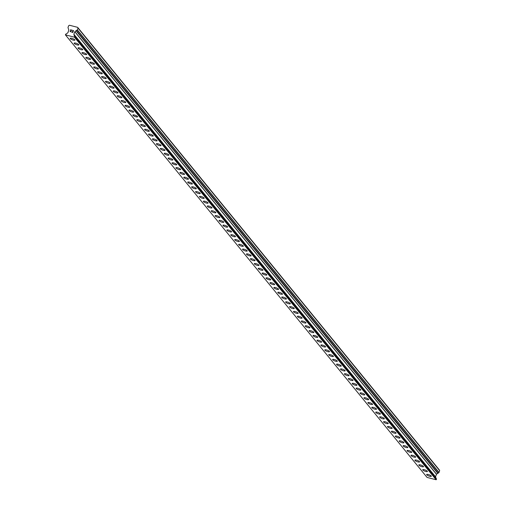 <?xml version="1.0" encoding="UTF-8"?>
<svg xmlns="http://www.w3.org/2000/svg" width="505" height="505" viewBox="0 0 505 505"><rect width="100%" height="100%" fill="white"/><g stroke="black" fill="none" stroke-linecap="round" stroke-linejoin="round"><path stroke-width="0.76" d="M431.327 476.265A2.5 0.619 20.5 0 1 429.244 476.139A2.5 0.619 20.5 0 1 426.75 474.814A2.5 0.619 20.5 0 1 426.643 474.517A2.5 0.619 20.5 0 1 428.732 474.643A2.5 0.619 20.5 0 1 431.226 475.969A2.5 0.619 20.5 0 1 431.327 476.265A2.5 0.619 20.5 0 1 429.237 476.133A2.5 0.619 20.5 0 1 426.75 474.807A2.5 0.619 20.5 0 1 426.649 474.517M427.413 471.474A2.5 0.619 20.5 0 1 425.324 471.342A2.5 0.619 20.5 0 1 422.83 470.022A2.5 0.619 20.5 0 1 422.729 469.719A2.5 0.619 20.5 0 1 424.812 469.852A2.5 0.619 20.5 0 1 427.306 471.178A2.5 0.619 20.5 0 1 427.413 471.474A2.5 0.619 20.5 0 1 425.324 471.335A2.5 0.619 20.5 0 1 422.83 470.016A2.5 0.619 20.5 0 1 422.729 469.726M423.493 466.677A2.5 0.619 20.5 0 1 421.41 466.551A2.5 0.619 20.5 0 1 418.916 465.231A2.5 0.619 20.5 0 1 418.815 464.928A2.5 0.619 20.5 0 1 420.899 465.061A2.5 0.619 20.5 0 1 423.392 466.38A2.5 0.619 20.5 0 1 423.493 466.677A2.5 0.619 20.5 0 1 421.404 466.544A2.5 0.619 20.5 0 1 418.916 465.225A2.5 0.619 20.5 0 1 418.809 464.928M419.579 461.886A2.5 0.619 20.5 0 1 417.49 461.759A2.5 0.619 20.5 0 1 414.996 460.434A2.5 0.619 20.5 0 1 414.895 460.137A2.5 0.619 20.5 0 1 416.978 460.263A2.5 0.619 20.5 0 1 419.472 461.589A2.5 0.619 20.5 0 1 419.579 461.886A2.5 0.619 20.5 0 1 417.49 461.753A2.5 0.619 20.5 0 1 414.996 460.434A2.5 0.619 20.5 0 1 414.895 460.137M415.659 457.094A2.5 0.619 20.5 0 1 413.576 456.962A2.5 0.619 20.5 0 1 411.083 455.643A2.5 0.619 20.5 0 1 410.982 455.34A2.5 0.619 20.5 0 1 413.065 455.472A2.5 0.619 20.5 0 1 415.558 456.798A2.5 0.619 20.5 0 1 415.659 457.094A2.5 0.619 20.5 0 1 413.57 456.962A2.5 0.619 20.5 0 1 411.083 455.636A2.5 0.619 20.5 0 1 410.975 455.346M411.745 452.303A2.5 0.619 20.5 0 1 409.656 452.171A2.5 0.619 20.5 0 1 407.163 450.851A2.5 0.619 20.5 0 1 407.062 450.548A2.5 0.619 20.5 0 1 409.145 450.681A2.5 0.619 20.5 0 1 411.638 452A2.5 0.619 20.5 0 1 411.745 452.303A2.5 0.619 20.5 0 1 409.656 452.164A2.5 0.619 20.5 0 1 407.163 450.845A2.5 0.619 20.5 0 1 407.062 450.548M407.825 447.506A2.5 0.619 20.5 0 1 405.742 447.38A2.5 0.619 20.5 0 1 403.249 446.054A2.5 0.619 20.5 0 1 403.148 445.757A2.5 0.619 20.5 0 1 405.231 445.89A2.5 0.619 20.5 0 1 407.724 447.209A2.5 0.619 20.5 0 1 407.825 447.506A2.5 0.619 20.5 0 1 405.736 447.373A2.5 0.619 20.5 0 1 403.249 446.054A2.5 0.619 20.5 0 1 403.141 445.757M399.329 441.256A2.5 0.619 20.5 0 1 399.228 440.96A2.5 0.619 20.5 0 1 401.311 441.092A2.5 0.619 20.5 0 1 403.804 442.418A2.5 0.619 20.5 0 1 403.912 442.715A2.5 0.619 20.5 0 1 401.822 442.582A2.5 0.619 20.5 0 1 399.329 441.256M403.912 442.715A2.5 0.619 20.5 0 1 401.822 442.582A2.5 0.619 20.5 0 1 399.329 441.263A2.5 0.619 20.5 0 1 399.228 440.966M399.992 437.923A2.5 0.619 20.5 0 1 397.908 437.791A2.5 0.619 20.5 0 1 395.415 436.471A2.5 0.619 20.5 0 1 395.314 436.168A2.5 0.619 20.5 0 1 397.397 436.301A2.5 0.619 20.5 0 1 399.891 437.62A2.5 0.619 20.5 0 1 399.992 437.923A2.5 0.619 20.5 0 1 397.902 437.784A2.5 0.619 20.5 0 1 395.415 436.465A2.5 0.619 20.5 0 1 395.308 436.168M396.072 433.126A2.5 0.619 20.5 0 1 393.988 433A2.5 0.619 20.5 0 1 391.495 431.674A2.5 0.619 20.5 0 1 391.394 431.377A2.5 0.619 20.5 0 1 393.477 431.51A2.5 0.619 20.5 0 1 395.97 432.829A2.5 0.619 20.5 0 1 396.072 433.126A2.5 0.619 20.5 0 1 393.988 432.993A2.5 0.619 20.5 0 1 391.495 431.674A2.5 0.619 20.5 0 1 391.394 431.377M392.158 428.335A2.5 0.619 20.5 0 1 390.075 428.208A2.5 0.619 20.5 0 1 387.581 426.883A2.5 0.619 20.5 0 1 387.474 426.586A2.5 0.619 20.5 0 1 389.563 426.712A2.5 0.619 20.5 0 1 392.057 428.038A2.5 0.619 20.5 0 1 392.158 428.335A2.5 0.619 20.5 0 1 390.068 428.202A2.5 0.619 20.5 0 1 387.581 426.876A2.5 0.619 20.5 0 1 387.48 426.586M388.238 423.543A2.5 0.619 20.5 0 1 386.155 423.411A2.5 0.619 20.5 0 1 383.661 422.092A2.5 0.619 20.5 0 1 383.56 421.789A2.5 0.619 20.5 0 1 385.643 421.921A2.5 0.619 20.5 0 1 388.137 423.247A2.5 0.619 20.5 0 1 388.238 423.543A2.5 0.619 20.5 0 1 386.155 423.405A2.5 0.619 20.5 0 1 383.661 422.085A2.5 0.619 20.5 0 1 383.56 421.795M384.324 418.752A2.5 0.619 20.5 0 1 382.241 418.62A2.5 0.619 20.5 0 1 379.747 417.3A2.5 0.619 20.5 0 1 379.646 416.997A2.5 0.619 20.5 0 1 381.73 417.13A2.5 0.619 20.5 0 1 384.223 418.449A2.5 0.619 20.5 0 1 384.324 418.752A2.5 0.619 20.5 0 1 382.234 418.613A2.5 0.619 20.5 0 1 379.747 417.294A2.5 0.619 20.5 0 1 379.64 416.997M380.41 413.955A2.5 0.619 20.5 0 1 378.321 413.822A2.5 0.619 20.5 0 1 375.827 412.503A2.5 0.619 20.5 0 1 375.726 412.206A2.5 0.619 20.5 0 1 377.809 412.333A2.5 0.619 20.5 0 1 380.303 413.658A2.5 0.619 20.5 0 1 380.404 413.955A2.5 0.619 20.5 0 1 378.321 413.829A2.5 0.619 20.5 0 1 375.827 412.503A2.5 0.619 20.5 0 1 375.726 412.206M371.914 407.705A2.5 0.619 20.5 0 1 371.813 407.409A2.5 0.619 20.5 0 1 373.896 407.541A2.5 0.619 20.5 0 1 376.389 408.867A2.5 0.619 20.5 0 1 376.49 409.164A2.5 0.619 20.5 0 1 374.401 409.031A2.5 0.619 20.5 0 1 371.914 407.705M376.49 409.164A2.5 0.619 20.5 0 1 374.407 409.031A2.5 0.619 20.5 0 1 371.914 407.712A2.5 0.619 20.5 0 1 371.806 407.415M372.57 404.372A2.5 0.619 20.5 0 1 370.487 404.24A2.5 0.619 20.5 0 1 367.993 402.921A2.5 0.619 20.5 0 1 367.892 402.618A2.5 0.619 20.5 0 1 369.976 402.75A2.5 0.619 20.5 0 1 372.469 404.069A2.5 0.619 20.5 0 1 372.57 404.372A2.5 0.619 20.5 0 1 370.487 404.234A2.5 0.619 20.5 0 1 367.993 402.914A2.5 0.619 20.5 0 1 367.892 402.618M368.656 399.575A2.5 0.619 20.5 0 1 366.573 399.449A2.5 0.619 20.5 0 1 364.08 398.123A2.5 0.619 20.5 0 1 363.979 397.826A2.5 0.619 20.5 0 1 366.062 397.959A2.5 0.619 20.5 0 1 368.555 399.278A2.5 0.619 20.5 0 1 368.656 399.575A2.5 0.619 20.5 0 1 366.567 399.442A2.5 0.619 20.5 0 1 364.08 398.123A2.5 0.619 20.5 0 1 363.972 397.826M364.736 394.784A2.5 0.619 20.5 0 1 362.653 394.651A2.5 0.619 20.5 0 1 360.16 393.332A2.5 0.619 20.5 0 1 360.059 393.035A2.5 0.619 20.5 0 1 362.142 393.161A2.5 0.619 20.5 0 1 364.635 394.487A2.5 0.619 20.5 0 1 364.736 394.784A2.5 0.619 20.5 0 1 362.653 394.651A2.5 0.619 20.5 0 1 360.16 393.326A2.5 0.619 20.5 0 1 360.059 393.029M360.822 389.993A2.5 0.619 20.5 0 1 358.739 389.86A2.5 0.619 20.5 0 1 356.246 388.541A2.5 0.619 20.5 0 1 356.145 388.238A2.5 0.619 20.5 0 1 358.228 388.37A2.5 0.619 20.5 0 1 360.722 389.69A2.5 0.619 20.5 0 1 360.822 389.993A2.5 0.619 20.5 0 1 358.733 389.854A2.5 0.619 20.5 0 1 356.246 388.534A2.5 0.619 20.5 0 1 356.139 388.238M356.902 385.195A2.5 0.619 20.5 0 1 354.819 385.069A2.5 0.619 20.5 0 1 352.326 383.743A2.5 0.619 20.5 0 1 352.225 383.447A2.5 0.619 20.5 0 1 354.308 383.579A2.5 0.619 20.5 0 1 356.801 384.898A2.5 0.619 20.5 0 1 356.902 385.195A2.5 0.619 20.5 0 1 354.819 385.062A2.5 0.619 20.5 0 1 352.326 383.743A2.5 0.619 20.5 0 1 352.225 383.447M352.989 380.404A2.5 0.619 20.5 0 1 350.906 380.278A2.5 0.619 20.5 0 1 348.412 378.952A2.5 0.619 20.5 0 1 348.305 378.655A2.5 0.619 20.5 0 1 350.394 378.782A2.5 0.619 20.5 0 1 352.888 380.107A2.5 0.619 20.5 0 1 352.989 380.404A2.5 0.619 20.5 0 1 350.899 380.271A2.5 0.619 20.5 0 1 348.412 378.946A2.5 0.619 20.5 0 1 348.311 378.655M349.075 375.606A2.5 0.619 20.5 0 1 346.985 375.474A2.5 0.619 20.5 0 1 344.492 374.154A2.5 0.619 20.5 0 1 344.391 373.858A2.5 0.619 20.5 0 1 346.474 373.99A2.5 0.619 20.5 0 1 348.968 375.316A2.5 0.619 20.5 0 1 349.069 375.613A2.5 0.619 20.5 0 1 346.985 375.48A2.5 0.619 20.5 0 1 344.492 374.161A2.5 0.619 20.5 0 1 344.391 373.864M345.155 370.822A2.5 0.619 20.5 0 1 343.072 370.689A2.5 0.619 20.5 0 1 340.578 369.37A2.5 0.619 20.5 0 1 340.477 369.067A2.5 0.619 20.5 0 1 342.56 369.199A2.5 0.619 20.5 0 1 345.054 370.519A2.5 0.619 20.5 0 1 345.155 370.822A2.5 0.619 20.5 0 1 343.065 370.683A2.5 0.619 20.5 0 1 340.578 369.363A2.5 0.619 20.5 0 1 340.471 369.067M341.241 366.024A2.5 0.619 20.5 0 1 339.152 365.891A2.5 0.619 20.5 0 1 336.658 364.572A2.5 0.619 20.5 0 1 336.557 364.275A2.5 0.619 20.5 0 1 338.64 364.402A2.5 0.619 20.5 0 1 341.134 365.727A2.5 0.619 20.5 0 1 341.235 366.024A2.5 0.619 20.5 0 1 339.152 365.898A2.5 0.619 20.5 0 1 336.658 364.572A2.5 0.619 20.5 0 1 336.557 364.275M337.321 361.233A2.5 0.619 20.5 0 1 335.238 361.1A2.5 0.619 20.5 0 1 332.745 359.781A2.5 0.619 20.5 0 1 332.637 359.484A2.5 0.619 20.5 0 1 334.727 359.61A2.5 0.619 20.5 0 1 337.22 360.936A2.5 0.619 20.5 0 1 337.321 361.233A2.5 0.619 20.5 0 1 335.232 361.1A2.5 0.619 20.5 0 1 332.745 359.775A2.5 0.619 20.5 0 1 332.644 359.478M333.401 356.442A2.5 0.619 20.5 0 1 331.318 356.309A2.5 0.619 20.5 0 1 328.824 354.99A2.5 0.619 20.5 0 1 328.723 354.687A2.5 0.619 20.5 0 1 330.807 354.819A2.5 0.619 20.5 0 1 333.3 356.139A2.5 0.619 20.5 0 1 333.401 356.442A2.5 0.619 20.5 0 1 331.318 356.303A2.5 0.619 20.5 0 1 328.824 354.983A2.5 0.619 20.5 0 1 328.723 354.687M329.487 351.644A2.5 0.619 20.5 0 1 327.404 351.518A2.5 0.619 20.5 0 1 324.911 350.192A2.5 0.619 20.5 0 1 324.81 349.896A2.5 0.619 20.5 0 1 326.893 350.028A2.5 0.619 20.5 0 1 329.386 351.347A2.5 0.619 20.5 0 1 329.487 351.644A2.5 0.619 20.5 0 1 327.398 351.512A2.5 0.619 20.5 0 1 324.911 350.192A2.5 0.619 20.5 0 1 324.803 349.896M325.567 346.853A2.5 0.619 20.5 0 1 323.484 346.72A2.5 0.619 20.5 0 1 320.991 345.401A2.5 0.619 20.5 0 1 320.89 345.098A2.5 0.619 20.5 0 1 322.973 345.231A2.5 0.619 20.5 0 1 325.466 346.556A2.5 0.619 20.5 0 1 325.567 346.853A2.5 0.619 20.5 0 1 323.484 346.72A2.5 0.619 20.5 0 1 320.991 345.395A2.5 0.619 20.5 0 1 320.89 345.104M321.653 342.055A2.5 0.619 20.5 0 1 319.564 341.923A2.5 0.619 20.5 0 1 317.077 340.604A2.5 0.619 20.5 0 1 316.976 340.307A2.5 0.619 20.5 0 1 319.059 340.439A2.5 0.619 20.5 0 1 321.552 341.759A2.5 0.619 20.5 0 1 321.653 342.062A2.5 0.619 20.5 0 1 319.57 341.929A2.5 0.619 20.5 0 1 317.077 340.61A2.5 0.619 20.5 0 1 316.97 340.307M317.733 337.264A2.5 0.619 20.5 0 1 315.65 337.138A2.5 0.619 20.5 0 1 313.157 335.812A2.5 0.619 20.5 0 1 313.056 335.516A2.5 0.619 20.5 0 1 315.139 335.648A2.5 0.619 20.5 0 1 317.632 336.968A2.5 0.619 20.5 0 1 317.733 337.264A2.5 0.619 20.5 0 1 315.65 337.132A2.5 0.619 20.5 0 1 313.157 335.812A2.5 0.619 20.5 0 1 313.056 335.516M313.82 332.473A2.5 0.619 20.5 0 1 311.736 332.347A2.5 0.619 20.5 0 1 309.243 331.021A2.5 0.619 20.5 0 1 309.136 330.724A2.5 0.619 20.5 0 1 311.225 330.851A2.5 0.619 20.5 0 1 313.719 332.176A2.5 0.619 20.5 0 1 313.82 332.473A2.5 0.619 20.5 0 1 311.73 332.341A2.5 0.619 20.5 0 1 309.243 331.021A2.5 0.619 20.5 0 1 309.136 330.724M309.9 327.682A2.5 0.619 20.5 0 1 307.816 327.549A2.5 0.619 20.5 0 1 305.323 326.23A2.5 0.619 20.5 0 1 305.222 325.933A2.5 0.619 20.5 0 1 307.305 326.06A2.5 0.619 20.5 0 1 309.799 327.385A2.5 0.619 20.5 0 1 309.9 327.682A2.5 0.619 20.5 0 1 307.816 327.543A2.5 0.619 20.5 0 1 305.323 326.224A2.5 0.619 20.5 0 1 305.222 325.927M305.986 322.891A2.5 0.619 20.5 0 1 303.903 322.758A2.5 0.619 20.5 0 1 301.409 321.439A2.5 0.619 20.5 0 1 301.302 321.136A2.5 0.619 20.5 0 1 303.391 321.268A2.5 0.619 20.5 0 1 305.885 322.588A2.5 0.619 20.5 0 1 305.986 322.891A2.5 0.619 20.5 0 1 303.896 322.752A2.5 0.619 20.5 0 1 301.409 321.433A2.5 0.619 20.5 0 1 301.302 321.136M302.072 318.093A2.5 0.619 20.5 0 1 299.983 317.961A2.5 0.619 20.5 0 1 297.489 316.641A2.5 0.619 20.5 0 1 297.388 316.345A2.5 0.619 20.5 0 1 299.471 316.477A2.5 0.619 20.5 0 1 301.965 317.796A2.5 0.619 20.5 0 1 302.066 318.093A2.5 0.619 20.5 0 1 299.983 317.967A2.5 0.619 20.5 0 1 297.489 316.641A2.5 0.619 20.5 0 1 297.388 316.345M298.152 313.302A2.5 0.619 20.5 0 1 296.069 313.169A2.5 0.619 20.5 0 1 293.575 311.85A2.5 0.619 20.5 0 1 293.468 311.547A2.5 0.619 20.5 0 1 295.558 311.68A2.5 0.619 20.5 0 1 298.051 313.005A2.5 0.619 20.5 0 1 298.152 313.302A2.5 0.619 20.5 0 1 296.063 313.169A2.5 0.619 20.5 0 1 293.575 311.844A2.5 0.619 20.5 0 1 293.468 311.553M294.238 308.505A2.5 0.619 20.5 0 1 292.149 308.372A2.5 0.619 20.5 0 1 289.655 307.053A2.5 0.619 20.5 0 1 289.554 306.756A2.5 0.619 20.5 0 1 291.637 306.889A2.5 0.619 20.5 0 1 294.131 308.208A2.5 0.619 20.5 0 1 294.232 308.511A2.5 0.619 20.5 0 1 292.149 308.378A2.5 0.619 20.5 0 1 289.655 307.059A2.5 0.619 20.5 0 1 289.554 306.756M290.318 303.713A2.5 0.619 20.5 0 1 288.235 303.587A2.5 0.619 20.5 0 1 285.742 302.261A2.5 0.619 20.5 0 1 285.634 301.965A2.5 0.619 20.5 0 1 287.724 302.097A2.5 0.619 20.5 0 1 290.217 303.417A2.5 0.619 20.5 0 1 290.318 303.713A2.5 0.619 20.5 0 1 288.229 303.581A2.5 0.619 20.5 0 1 285.742 302.261A2.5 0.619 20.5 0 1 285.634 301.965M286.398 298.922A2.5 0.619 20.5 0 1 284.315 298.796A2.5 0.619 20.5 0 1 281.822 297.47A2.5 0.619 20.5 0 1 281.721 297.167A2.5 0.619 20.5 0 1 283.804 297.3A2.5 0.619 20.5 0 1 286.297 298.625A2.5 0.619 20.5 0 1 286.398 298.922A2.5 0.619 20.5 0 1 284.315 298.79A2.5 0.619 20.5 0 1 281.822 297.464A2.5 0.619 20.5 0 1 281.721 297.174M282.484 294.131A2.5 0.619 20.5 0 1 280.401 293.998A2.5 0.619 20.5 0 1 277.908 292.679A2.5 0.619 20.5 0 1 277.8 292.376A2.5 0.619 20.5 0 1 279.89 292.509A2.5 0.619 20.5 0 1 282.383 293.828A2.5 0.619 20.5 0 1 282.484 294.131A2.5 0.619 20.5 0 1 280.395 293.992A2.5 0.619 20.5 0 1 277.908 292.673A2.5 0.619 20.5 0 1 277.8 292.376M278.564 289.333A2.5 0.619 20.5 0 1 276.481 289.207A2.5 0.619 20.5 0 1 273.988 287.882A2.5 0.619 20.5 0 1 273.887 287.585A2.5 0.619 20.5 0 1 275.97 287.717A2.5 0.619 20.5 0 1 278.463 289.037A2.5 0.619 20.5 0 1 278.564 289.333A2.5 0.619 20.5 0 1 276.481 289.201A2.5 0.619 20.5 0 1 273.988 287.882A2.5 0.619 20.5 0 1 273.887 287.585M274.651 284.542A2.5 0.619 20.5 0 1 272.567 284.416A2.5 0.619 20.5 0 1 270.074 283.09A2.5 0.619 20.5 0 1 269.967 282.794A2.5 0.619 20.5 0 1 272.056 282.92A2.5 0.619 20.5 0 1 274.55 284.246A2.5 0.619 20.5 0 1 274.651 284.542A2.5 0.619 20.5 0 1 272.561 284.41A2.5 0.619 20.5 0 1 270.074 283.09A2.5 0.619 20.5 0 1 269.967 282.794M270.731 279.751A2.5 0.619 20.5 0 1 268.647 279.618A2.5 0.619 20.5 0 1 266.154 278.299A2.5 0.619 20.5 0 1 266.053 277.996A2.5 0.619 20.5 0 1 268.136 278.129A2.5 0.619 20.5 0 1 270.63 279.454A2.5 0.619 20.5 0 1 270.731 279.751A2.5 0.619 20.5 0 1 268.647 279.612A2.5 0.619 20.5 0 1 266.154 278.293A2.5 0.619 20.5 0 1 266.053 278.002M266.817 274.954A2.5 0.619 20.5 0 1 264.727 274.821A2.5 0.619 20.5 0 1 262.24 273.502A2.5 0.619 20.5 0 1 262.133 273.205A2.5 0.619 20.5 0 1 264.222 273.338A2.5 0.619 20.5 0 1 266.716 274.657A2.5 0.619 20.5 0 1 266.817 274.96A2.5 0.619 20.5 0 1 264.734 274.827A2.5 0.619 20.5 0 1 262.24 273.508A2.5 0.619 20.5 0 1 262.133 273.205M262.903 270.162A2.5 0.619 20.5 0 1 260.814 270.03A2.5 0.619 20.5 0 1 258.32 268.71A2.5 0.619 20.5 0 1 258.219 268.414A2.5 0.619 20.5 0 1 260.302 268.546A2.5 0.619 20.5 0 1 262.796 269.866A2.5 0.619 20.5 0 1 262.897 270.162A2.5 0.619 20.5 0 1 260.814 270.036A2.5 0.619 20.5 0 1 258.32 268.71A2.5 0.619 20.5 0 1 258.219 268.414M258.983 265.371A2.5 0.619 20.5 0 1 256.9 265.239A2.5 0.619 20.5 0 1 254.406 263.919A2.5 0.619 20.5 0 1 254.299 263.616A2.5 0.619 20.5 0 1 256.389 263.749A2.5 0.619 20.5 0 1 258.882 265.075A2.5 0.619 20.5 0 1 258.983 265.371A2.5 0.619 20.5 0 1 256.893 265.239A2.5 0.619 20.5 0 1 254.406 263.913A2.5 0.619 20.5 0 1 254.299 263.623M255.063 260.58A2.5 0.619 20.5 0 1 252.98 260.447A2.5 0.619 20.5 0 1 250.486 259.128A2.5 0.619 20.5 0 1 250.385 258.825A2.5 0.619 20.5 0 1 252.468 258.958A2.5 0.619 20.5 0 1 254.962 260.277A2.5 0.619 20.5 0 1 255.063 260.58A2.5 0.619 20.5 0 1 252.98 260.441A2.5 0.619 20.5 0 1 250.486 259.122A2.5 0.619 20.5 0 1 250.385 258.825M251.149 255.782A2.5 0.619 20.5 0 1 249.066 255.656A2.5 0.619 20.5 0 1 246.573 254.331A2.5 0.619 20.5 0 1 246.465 254.034A2.5 0.619 20.5 0 1 248.555 254.166A2.5 0.619 20.5 0 1 251.048 255.486A2.5 0.619 20.5 0 1 251.149 255.782A2.5 0.619 20.5 0 1 249.06 255.65A2.5 0.619 20.5 0 1 246.573 254.331A2.5 0.619 20.5 0 1 246.465 254.034M247.229 250.991A2.5 0.619 20.5 0 1 245.146 250.865A2.5 0.619 20.5 0 1 242.652 249.539A2.5 0.619 20.5 0 1 242.552 249.236A2.5 0.619 20.5 0 1 244.635 249.369A2.5 0.619 20.5 0 1 247.128 250.695A2.5 0.619 20.5 0 1 247.229 250.991A2.5 0.619 20.5 0 1 245.146 250.859A2.5 0.619 20.5 0 1 242.652 249.533A2.5 0.619 20.5 0 1 242.552 249.243M243.315 246.2A2.5 0.619 20.5 0 1 241.232 246.068A2.5 0.619 20.5 0 1 238.739 244.748A2.5 0.619 20.5 0 1 238.631 244.445A2.5 0.619 20.5 0 1 240.721 244.578A2.5 0.619 20.5 0 1 243.214 245.897A2.5 0.619 20.5 0 1 243.315 246.2A2.5 0.619 20.5 0 1 241.226 246.061A2.5 0.619 20.5 0 1 238.739 244.742A2.5 0.619 20.5 0 1 238.631 244.445M239.395 241.403A2.5 0.619 20.5 0 1 237.312 241.276A2.5 0.619 20.5 0 1 234.819 239.951A2.5 0.619 20.5 0 1 234.718 239.654A2.5 0.619 20.5 0 1 236.801 239.787A2.5 0.619 20.5 0 1 239.294 241.106A2.5 0.619 20.5 0 1 239.395 241.403A2.5 0.619 20.5 0 1 237.312 241.27A2.5 0.619 20.5 0 1 234.819 239.951A2.5 0.619 20.5 0 1 234.718 239.654M235.482 236.611A2.5 0.619 20.5 0 1 233.398 236.485A2.5 0.619 20.5 0 1 230.905 235.16A2.5 0.619 20.5 0 1 230.798 234.863A2.5 0.619 20.5 0 1 232.887 234.989A2.5 0.619 20.5 0 1 235.38 236.315A2.5 0.619 20.5 0 1 235.482 236.611A2.5 0.619 20.5 0 1 233.392 236.479A2.5 0.619 20.5 0 1 230.905 235.16A2.5 0.619 20.5 0 1 230.798 234.863M231.561 231.82A2.5 0.619 20.5 0 1 229.478 231.688A2.5 0.619 20.5 0 1 226.985 230.368A2.5 0.619 20.5 0 1 226.884 230.065A2.5 0.619 20.5 0 1 228.967 230.198A2.5 0.619 20.5 0 1 231.46 231.524A2.5 0.619 20.5 0 1 231.561 231.82A2.5 0.619 20.5 0 1 229.478 231.681A2.5 0.619 20.5 0 1 226.985 230.362A2.5 0.619 20.5 0 1 226.884 230.072M227.648 227.029A2.5 0.619 20.5 0 1 225.565 226.897A2.5 0.619 20.5 0 1 223.071 225.577A2.5 0.619 20.5 0 1 222.964 225.274A2.5 0.619 20.5 0 1 225.053 225.407A2.5 0.619 20.5 0 1 227.547 226.726A2.5 0.619 20.5 0 1 227.648 227.029A2.5 0.619 20.5 0 1 225.558 226.89A2.5 0.619 20.5 0 1 223.071 225.571A2.5 0.619 20.5 0 1 222.964 225.274M223.728 222.232A2.5 0.619 20.5 0 1 221.644 222.105A2.5 0.619 20.5 0 1 219.151 220.78A2.5 0.619 20.5 0 1 219.05 220.483A2.5 0.619 20.5 0 1 221.133 220.616A2.5 0.619 20.5 0 1 223.627 221.935A2.5 0.619 20.5 0 1 223.728 222.232A2.5 0.619 20.5 0 1 221.644 222.099A2.5 0.619 20.5 0 1 219.151 220.78A2.5 0.619 20.5 0 1 219.05 220.483M219.814 217.44A2.5 0.619 20.5 0 1 217.731 217.308A2.5 0.619 20.5 0 1 215.231 215.989A2.5 0.619 20.5 0 1 215.13 215.685A2.5 0.619 20.5 0 1 217.219 215.818A2.5 0.619 20.5 0 1 219.713 217.144A2.5 0.619 20.5 0 1 219.814 217.44A2.5 0.619 20.5 0 1 217.724 217.308A2.5 0.619 20.5 0 1 215.237 215.982A2.5 0.619 20.5 0 1 215.13 215.692M215.894 212.649A2.5 0.619 20.5 0 1 213.811 212.517A2.5 0.619 20.5 0 1 211.317 211.197A2.5 0.619 20.5 0 1 211.216 210.894A2.5 0.619 20.5 0 1 213.299 211.027A2.5 0.619 20.5 0 1 215.793 212.346A2.5 0.619 20.5 0 1 215.894 212.649A2.5 0.619 20.5 0 1 213.811 212.51A2.5 0.619 20.5 0 1 211.317 211.191A2.5 0.619 20.5 0 1 211.216 210.894M211.98 207.852A2.5 0.619 20.5 0 1 209.897 207.725A2.5 0.619 20.5 0 1 207.397 206.4A2.5 0.619 20.5 0 1 207.296 206.103A2.5 0.619 20.5 0 1 209.386 206.236A2.5 0.619 20.5 0 1 211.879 207.555A2.5 0.619 20.5 0 1 211.98 207.852A2.5 0.619 20.5 0 1 209.891 207.719A2.5 0.619 20.5 0 1 207.404 206.4A2.5 0.619 20.5 0 1 207.296 206.103M203.483 201.602A2.5 0.619 20.5 0 1 203.382 201.306A2.5 0.619 20.5 0 1 205.466 201.438A2.5 0.619 20.5 0 1 207.959 202.764A2.5 0.619 20.5 0 1 208.06 203.06A2.5 0.619 20.5 0 1 205.977 202.928A2.5 0.619 20.5 0 1 203.483 201.602M208.06 203.06A2.5 0.619 20.5 0 1 205.977 202.934A2.5 0.619 20.5 0 1 203.483 201.609A2.5 0.619 20.5 0 1 203.382 201.312M204.146 198.269A2.5 0.619 20.5 0 1 202.063 198.137A2.5 0.619 20.5 0 1 199.563 196.817A2.5 0.619 20.5 0 1 199.462 196.514A2.5 0.619 20.5 0 1 201.552 196.647A2.5 0.619 20.5 0 1 204.045 197.966A2.5 0.619 20.5 0 1 204.146 198.269A2.5 0.619 20.5 0 1 202.057 198.13A2.5 0.619 20.5 0 1 199.57 196.811A2.5 0.619 20.5 0 1 199.462 196.514M200.226 193.472A2.5 0.619 20.5 0 1 198.143 193.346A2.5 0.619 20.5 0 1 195.65 192.02A2.5 0.619 20.5 0 1 195.549 191.723A2.5 0.619 20.5 0 1 197.632 191.856A2.5 0.619 20.5 0 1 200.125 193.175A2.5 0.619 20.5 0 1 200.226 193.472A2.5 0.619 20.5 0 1 198.143 193.339A2.5 0.619 20.5 0 1 195.65 192.02A2.5 0.619 20.5 0 1 195.549 191.723M196.312 188.681A2.5 0.619 20.5 0 1 194.229 188.554A2.5 0.619 20.5 0 1 191.73 187.229A2.5 0.619 20.5 0 1 191.629 186.932A2.5 0.619 20.5 0 1 193.718 187.058A2.5 0.619 20.5 0 1 196.211 188.384A2.5 0.619 20.5 0 1 196.312 188.681A2.5 0.619 20.5 0 1 194.223 188.548A2.5 0.619 20.5 0 1 191.736 187.229A2.5 0.619 20.5 0 1 191.629 186.932M192.392 183.889A2.5 0.619 20.5 0 1 190.309 183.757A2.5 0.619 20.5 0 1 187.816 182.438A2.5 0.619 20.5 0 1 187.715 182.135A2.5 0.619 20.5 0 1 189.798 182.267A2.5 0.619 20.5 0 1 192.291 183.593A2.5 0.619 20.5 0 1 192.392 183.889A2.5 0.619 20.5 0 1 190.309 183.751A2.5 0.619 20.5 0 1 187.816 182.431A2.5 0.619 20.5 0 1 187.715 182.141M183.902 177.64A2.5 0.619 20.5 0 1 183.795 177.343A2.5 0.619 20.5 0 1 185.884 177.476A2.5 0.619 20.5 0 1 188.378 178.795A2.5 0.619 20.5 0 1 188.479 179.098A2.5 0.619 20.5 0 1 186.389 178.959A2.5 0.619 20.5 0 1 183.902 177.64M188.479 179.098A2.5 0.619 20.5 0 1 186.395 178.966A2.5 0.619 20.5 0 1 183.896 177.646A2.5 0.619 20.5 0 1 183.795 177.343M184.559 174.301A2.5 0.619 20.5 0 1 182.475 174.174A2.5 0.619 20.5 0 1 179.982 172.849A2.5 0.619 20.5 0 1 179.881 172.552A2.5 0.619 20.5 0 1 181.964 172.685A2.5 0.619 20.5 0 1 184.458 174.004A2.5 0.619 20.5 0 1 184.559 174.301A2.5 0.619 20.5 0 1 182.475 174.168A2.5 0.619 20.5 0 1 179.982 172.849A2.5 0.619 20.5 0 1 179.881 172.552M176.068 168.051A2.5 0.619 20.5 0 1 175.961 167.755A2.5 0.619 20.5 0 1 178.05 167.887A2.5 0.619 20.5 0 1 180.544 169.213A2.5 0.619 20.5 0 1 180.645 169.51A2.5 0.619 20.5 0 1 178.555 169.377A2.5 0.619 20.5 0 1 176.068 168.051M180.645 169.51A2.5 0.619 20.5 0 1 178.562 169.377A2.5 0.619 20.5 0 1 176.062 168.058A2.5 0.619 20.5 0 1 175.961 167.761M176.725 164.718A2.5 0.619 20.5 0 1 174.642 164.586A2.5 0.619 20.5 0 1 172.148 163.266A2.5 0.619 20.5 0 1 172.047 162.964A2.5 0.619 20.5 0 1 174.13 163.096A2.5 0.619 20.5 0 1 176.624 164.415A2.5 0.619 20.5 0 1 176.725 164.718A2.5 0.619 20.5 0 1 174.642 164.58A2.5 0.619 20.5 0 1 172.148 163.26A2.5 0.619 20.5 0 1 172.047 162.964M172.811 159.921A2.5 0.619 20.5 0 1 170.722 159.795A2.5 0.619 20.5 0 1 168.228 158.469A2.5 0.619 20.5 0 1 168.127 158.172A2.5 0.619 20.5 0 1 170.217 158.305A2.5 0.619 20.5 0 1 172.71 159.624A2.5 0.619 20.5 0 1 172.811 159.921A2.5 0.619 20.5 0 1 170.722 159.788A2.5 0.619 20.5 0 1 168.234 158.469A2.5 0.619 20.5 0 1 168.127 158.172M168.891 155.13A2.5 0.619 20.5 0 1 166.808 155.003A2.5 0.619 20.5 0 1 164.314 153.678A2.5 0.619 20.5 0 1 164.213 153.381A2.5 0.619 20.5 0 1 166.296 153.507A2.5 0.619 20.5 0 1 168.79 154.833A2.5 0.619 20.5 0 1 168.891 155.13A2.5 0.619 20.5 0 1 166.808 154.997A2.5 0.619 20.5 0 1 164.314 153.671A2.5 0.619 20.5 0 1 164.213 153.375M164.977 150.338A2.5 0.619 20.5 0 1 162.888 150.206A2.5 0.619 20.5 0 1 160.394 148.887A2.5 0.619 20.5 0 1 160.293 148.584A2.5 0.619 20.5 0 1 162.383 148.716A2.5 0.619 20.5 0 1 164.876 150.036A2.5 0.619 20.5 0 1 164.977 150.338A2.5 0.619 20.5 0 1 162.888 150.2A2.5 0.619 20.5 0 1 160.401 148.88A2.5 0.619 20.5 0 1 160.293 148.59M161.057 145.541A2.5 0.619 20.5 0 1 158.974 145.415A2.5 0.619 20.5 0 1 156.481 144.095A2.5 0.619 20.5 0 1 156.38 143.792A2.5 0.619 20.5 0 1 158.463 143.925A2.5 0.619 20.5 0 1 160.956 145.244A2.5 0.619 20.5 0 1 161.057 145.541A2.5 0.619 20.5 0 1 158.974 145.408A2.5 0.619 20.5 0 1 156.481 144.089A2.5 0.619 20.5 0 1 156.38 143.792M157.143 140.75A2.5 0.619 20.5 0 1 155.054 140.624A2.5 0.619 20.5 0 1 152.56 139.298A2.5 0.619 20.5 0 1 152.459 139.001A2.5 0.619 20.5 0 1 154.549 139.127A2.5 0.619 20.5 0 1 157.042 140.453A2.5 0.619 20.5 0 1 157.143 140.75A2.5 0.619 20.5 0 1 155.054 140.617A2.5 0.619 20.5 0 1 152.567 139.298A2.5 0.619 20.5 0 1 152.459 139.001M148.647 134.5A2.5 0.619 20.5 0 1 148.546 134.204A2.5 0.619 20.5 0 1 150.629 134.336A2.5 0.619 20.5 0 1 153.122 135.662A2.5 0.619 20.5 0 1 153.223 135.959A2.5 0.619 20.5 0 1 151.14 135.82A2.5 0.619 20.5 0 1 148.647 134.5M153.223 135.959A2.5 0.619 20.5 0 1 151.14 135.826A2.5 0.619 20.5 0 1 148.647 134.507A2.5 0.619 20.5 0 1 148.546 134.21M144.733 129.709A2.5 0.619 20.5 0 1 144.626 129.413A2.5 0.619 20.5 0 1 146.715 129.545A2.5 0.619 20.5 0 1 149.209 130.864A2.5 0.619 20.5 0 1 149.31 131.167A2.5 0.619 20.5 0 1 147.22 131.029A2.5 0.619 20.5 0 1 144.733 129.709M149.31 131.167A2.5 0.619 20.5 0 1 147.22 131.035A2.5 0.619 20.5 0 1 144.727 129.716A2.5 0.619 20.5 0 1 144.626 129.413M145.389 126.37A2.5 0.619 20.5 0 1 143.306 126.244A2.5 0.619 20.5 0 1 140.813 124.918A2.5 0.619 20.5 0 1 140.712 124.621A2.5 0.619 20.5 0 1 142.795 124.754A2.5 0.619 20.5 0 1 145.288 126.073A2.5 0.619 20.5 0 1 145.389 126.37A2.5 0.619 20.5 0 1 143.306 126.237A2.5 0.619 20.5 0 1 140.813 124.918A2.5 0.619 20.5 0 1 140.712 124.621M141.476 121.579A2.5 0.619 20.5 0 1 139.386 121.446A2.5 0.619 20.5 0 1 136.893 120.127A2.5 0.619 20.5 0 1 136.792 119.83A2.5 0.619 20.5 0 1 138.881 119.956A2.5 0.619 20.5 0 1 141.375 121.282A2.5 0.619 20.5 0 1 141.476 121.579A2.5 0.619 20.5 0 1 139.386 121.446A2.5 0.619 20.5 0 1 136.899 120.121A2.5 0.619 20.5 0 1 136.792 119.824M137.556 116.788A2.5 0.619 20.5 0 1 135.473 116.655A2.5 0.619 20.5 0 1 132.979 115.336A2.5 0.619 20.5 0 1 132.878 115.033A2.5 0.619 20.5 0 1 134.961 115.165A2.5 0.619 20.5 0 1 137.455 116.485A2.5 0.619 20.5 0 1 137.556 116.788A2.5 0.619 20.5 0 1 135.473 116.649A2.5 0.619 20.5 0 1 132.979 115.329A2.5 0.619 20.5 0 1 132.878 115.033M133.642 111.99A2.5 0.619 20.5 0 1 131.553 111.864A2.5 0.619 20.5 0 1 129.059 110.538A2.5 0.619 20.5 0 1 128.958 110.241A2.5 0.619 20.5 0 1 131.047 110.374A2.5 0.619 20.5 0 1 133.541 111.693A2.5 0.619 20.5 0 1 133.642 111.99A2.5 0.619 20.5 0 1 131.553 111.857A2.5 0.619 20.5 0 1 129.065 110.538A2.5 0.619 20.5 0 1 128.958 110.241M129.722 107.199A2.5 0.619 20.5 0 1 127.639 107.073A2.5 0.619 20.5 0 1 125.145 105.747A2.5 0.619 20.5 0 1 125.044 105.444A2.5 0.619 20.5 0 1 127.127 105.577A2.5 0.619 20.5 0 1 129.621 106.902A2.5 0.619 20.5 0 1 129.722 107.199A2.5 0.619 20.5 0 1 127.639 107.066A2.5 0.619 20.5 0 1 125.145 105.741A2.5 0.619 20.5 0 1 125.044 105.45M125.808 102.401A2.5 0.619 20.5 0 1 123.719 102.269A2.5 0.619 20.5 0 1 121.232 100.949A2.5 0.619 20.5 0 1 121.124 100.653A2.5 0.619 20.5 0 1 123.214 100.785A2.5 0.619 20.5 0 1 125.707 102.105A2.5 0.619 20.5 0 1 125.808 102.408A2.5 0.619 20.5 0 1 123.719 102.275A2.5 0.619 20.5 0 1 121.225 100.956A2.5 0.619 20.5 0 1 121.124 100.659M121.888 97.61A2.5 0.619 20.5 0 1 119.805 97.484A2.5 0.619 20.5 0 1 117.311 96.165A2.5 0.619 20.5 0 1 117.21 95.862A2.5 0.619 20.5 0 1 119.294 95.994A2.5 0.619 20.5 0 1 121.787 97.313A2.5 0.619 20.5 0 1 121.888 97.61A2.5 0.619 20.5 0 1 119.805 97.478A2.5 0.619 20.5 0 1 117.311 96.158A2.5 0.619 20.5 0 1 117.21 95.862M117.974 92.819A2.5 0.619 20.5 0 1 115.885 92.693A2.5 0.619 20.5 0 1 113.391 91.367A2.5 0.619 20.5 0 1 113.29 91.07A2.5 0.619 20.5 0 1 115.38 91.197A2.5 0.619 20.5 0 1 117.873 92.522A2.5 0.619 20.5 0 1 117.974 92.819A2.5 0.619 20.5 0 1 115.885 92.686A2.5 0.619 20.5 0 1 113.398 91.367A2.5 0.619 20.5 0 1 113.29 91.07M114.054 88.028A2.5 0.619 20.5 0 1 111.971 87.895A2.5 0.619 20.5 0 1 109.478 86.576A2.5 0.619 20.5 0 1 109.377 86.279A2.5 0.619 20.5 0 1 111.46 86.405A2.5 0.619 20.5 0 1 113.953 87.731A2.5 0.619 20.5 0 1 114.054 88.028A2.5 0.619 20.5 0 1 111.971 87.889A2.5 0.619 20.5 0 1 109.478 86.57A2.5 0.619 20.5 0 1 109.377 86.273M105.564 81.778A2.5 0.619 20.5 0 1 105.457 81.482A2.5 0.619 20.5 0 1 107.546 81.614A2.5 0.619 20.5 0 1 110.039 82.934A2.5 0.619 20.5 0 1 110.14 83.237A2.5 0.619 20.5 0 1 108.051 83.098A2.5 0.619 20.5 0 1 105.564 81.778M110.14 83.237A2.5 0.619 20.5 0 1 108.051 83.104A2.5 0.619 20.5 0 1 105.558 81.785A2.5 0.619 20.5 0 1 105.457 81.482M106.22 78.439A2.5 0.619 20.5 0 1 104.137 78.313A2.5 0.619 20.5 0 1 101.644 76.987A2.5 0.619 20.5 0 1 101.543 76.691A2.5 0.619 20.5 0 1 103.626 76.823A2.5 0.619 20.5 0 1 106.119 78.142A2.5 0.619 20.5 0 1 106.22 78.439A2.5 0.619 20.5 0 1 104.137 78.307A2.5 0.619 20.5 0 1 101.644 76.987A2.5 0.619 20.5 0 1 101.543 76.691M102.307 73.648A2.5 0.619 20.5 0 1 100.217 73.515A2.5 0.619 20.5 0 1 97.724 72.196A2.5 0.619 20.5 0 1 97.623 71.893A2.5 0.619 20.5 0 1 99.712 72.026A2.5 0.619 20.5 0 1 102.206 73.351A2.5 0.619 20.5 0 1 102.307 73.648A2.5 0.619 20.5 0 1 100.217 73.515A2.5 0.619 20.5 0 1 97.73 72.19A2.5 0.619 20.5 0 1 97.623 71.899M98.387 68.85A2.5 0.619 20.5 0 1 96.303 68.718A2.5 0.619 20.5 0 1 93.81 67.399A2.5 0.619 20.5 0 1 93.709 67.102A2.5 0.619 20.5 0 1 95.792 67.234A2.5 0.619 20.5 0 1 98.286 68.554A2.5 0.619 20.5 0 1 98.387 68.857A2.5 0.619 20.5 0 1 96.303 68.724A2.5 0.619 20.5 0 1 93.81 67.405A2.5 0.619 20.5 0 1 93.709 67.102M94.473 64.059A2.5 0.619 20.5 0 1 92.383 63.933A2.5 0.619 20.5 0 1 89.89 62.607A2.5 0.619 20.5 0 1 89.789 62.311A2.5 0.619 20.5 0 1 91.878 62.443A2.5 0.619 20.5 0 1 94.372 63.763A2.5 0.619 20.5 0 1 94.473 64.059A2.5 0.619 20.5 0 1 92.383 63.927A2.5 0.619 20.5 0 1 89.896 62.607A2.5 0.619 20.5 0 1 89.789 62.311M90.553 59.268A2.5 0.619 20.5 0 1 88.47 59.142A2.5 0.619 20.5 0 1 85.976 57.816A2.5 0.619 20.5 0 1 85.875 57.52A2.5 0.619 20.5 0 1 87.958 57.646A2.5 0.619 20.5 0 1 90.452 58.971A2.5 0.619 20.5 0 1 90.553 59.268A2.5 0.619 20.5 0 1 88.47 59.136A2.5 0.619 20.5 0 1 85.976 57.81A2.5 0.619 20.5 0 1 85.875 57.52M86.639 54.477A2.5 0.619 20.5 0 1 84.55 54.344A2.5 0.619 20.5 0 1 82.056 53.025A2.5 0.619 20.5 0 1 81.955 52.728A2.5 0.619 20.5 0 1 84.045 52.855A2.5 0.619 20.5 0 1 86.538 54.174A2.5 0.619 20.5 0 1 86.639 54.477A2.5 0.619 20.5 0 1 84.55 54.338A2.5 0.619 20.5 0 1 82.062 53.019A2.5 0.619 20.5 0 1 81.955 52.722M82.719 49.679A2.5 0.619 20.5 0 1 80.636 49.553A2.5 0.619 20.5 0 1 78.142 48.234A2.5 0.619 20.5 0 1 78.041 47.931A2.5 0.619 20.5 0 1 80.125 48.063A2.5 0.619 20.5 0 1 82.618 49.383A2.5 0.619 20.5 0 1 82.719 49.679A2.5 0.619 20.5 0 1 80.636 49.547A2.5 0.619 20.5 0 1 78.142 48.227A2.5 0.619 20.5 0 1 78.041 47.931M78.805 44.888A2.5 0.619 20.5 0 1 76.716 44.762A2.5 0.619 20.5 0 1 74.222 43.436A2.5 0.619 20.5 0 1 74.121 43.14A2.5 0.619 20.5 0 1 76.204 43.266A2.5 0.619 20.5 0 1 78.704 44.591A2.5 0.619 20.5 0 1 78.805 44.888A2.5 0.619 20.5 0 1 76.716 44.756A2.5 0.619 20.5 0 1 74.229 43.436A2.5 0.619 20.5 0 1 74.121 43.14M74.885 40.097A2.5 0.619 20.5 0 1 72.802 39.964A2.5 0.619 20.5 0 1 70.309 38.645A2.5 0.619 20.5 0 1 70.208 38.342A2.5 0.619 20.5 0 1 72.291 38.475A2.5 0.619 20.5 0 1 74.784 39.8A2.5 0.619 20.5 0 1 74.885 40.097A2.5 0.619 20.5 0 1 72.802 39.958A2.5 0.619 20.5 0 1 70.309 38.639A2.5 0.619 20.5 0 1 70.208 38.348M72.733 32.314L73.017 31.556L72.733 32.32L71.767 32.067L72.733 32.314M73.017 31.556L72.486 31.417L73.017 31.556M72.537 31.291L73.061 31.424L72.537 31.291M73.522 30.571L72.43 30.287L73.522 30.571L72.808 32.478L71.716 32.194M71.142 31.518L70.088 31.676M70.637 30.71L71.476 30.18L70.637 30.71M71.476 30.18L70.447 29.915L71.476 30.18M71.786 30.123L70.492 29.789L71.786 30.123L70.201 31.203L70.833 31.733L70.138 31.373M76.343 30.534L74.816 31.733L73.875 34.264L74.38 36.108A0.612 0.549 140.7 0 0 74.708 36.373L74.45 37.187L65.416 34.864L65.764 34.069A0.612 0.549 140.7 0 0 66.218 34.005L67.891 32.724L68.838 30.193L67.992 27.504L68.661 25.711L69.501 25.25L77.644 27.346L78.022 28.122L77.353 29.915L76.343 30.534L438.012 473.09L438.902 472.604L439.685 470.685L439.306 469.909L77.644 27.346M435.998 478.387L435.537 476.821L436.484 474.296L438.012 473.09M65.416 34.864L427.078 477.421L436.118 479.75L436.497 478.992L74.866 36.518M74.45 37.187L436.118 479.75M74.677 37.067L436.339 479.63M78.022 28.122L439.685 470.685M74.854 36.587L436.516 479.15M74.311 35.969L74.614 36.335M74.38 35.798L436.042 478.355M74.418 35.773L436.08 478.336M74.481 35.596L436.143 478.159M73.875 34.359L435.537 476.922M73.875 34.264L435.537 476.821M74.816 31.733L436.484 474.296M74.885 31.657L436.547 474.214M76.236 30.919L437.898 473.482M76.299 30.742L437.961 473.305M76.28 30.704L437.942 473.267M77.24 30.041L438.902 472.604M77.353 29.915L439.015 472.472M74.835 36.429L436.497 478.992"/></g></svg>
